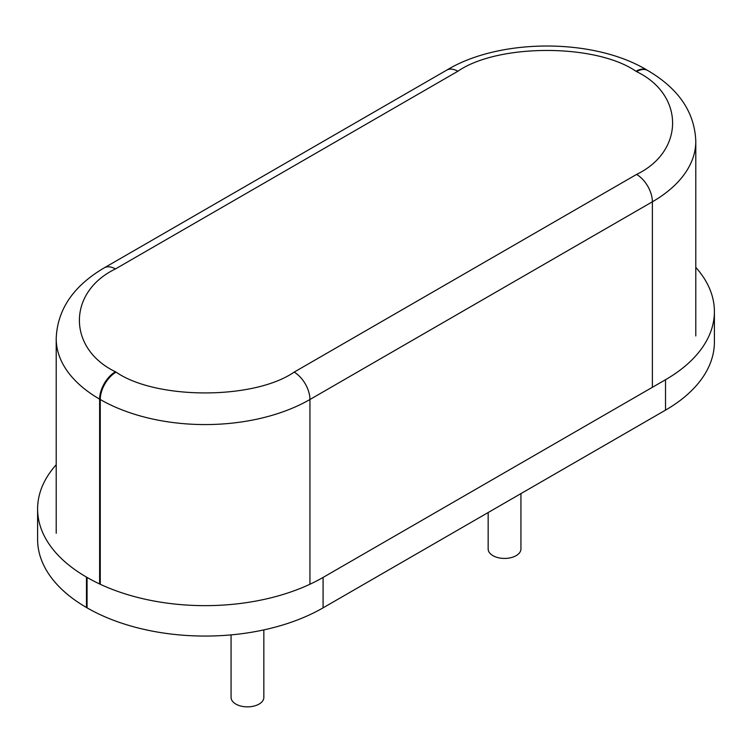 <?xml version="1.0" encoding="UTF-8"?>
<svg xmlns="http://www.w3.org/2000/svg" width="752" height="752" viewBox="0 0 752 752"><rect width="100%" height="100%" fill="white"/><g stroke="black" fill="none" stroke-linecap="round" stroke-linejoin="round"><path stroke-width="1.13" d="M488.151 512.535L488.151 548.969A16.394 9.466 0 0 0 492.955 555.662A16.394 9.466 0 0 0 510.815 557.711A16.394 9.466 0 0 0 520.939 548.969L520.939 493.613M231.061 634.885L231.061 697.395A16.394 9.466 0 0 0 235.865 704.088A16.394 9.466 0 0 0 253.725 706.147A16.394 9.466 0 0 0 263.849 697.395L263.849 629.885M56.203 464.745A166.888 96.35 0 0 0 37.6 508.954A166.888 96.35 0 0 0 86.48 577.085L87.063 577.423A166.888 96.35 0 0 0 323.087 577.423L665.52 379.722A166.888 96.35 0 0 0 714.4 311.591A166.888 96.35 0 0 0 695.797 267.383M37.6 508.954L37.6 539.372A166.888 96.35 0 0 0 86.48 607.503L87.063 607.842A166.888 96.35 0 0 0 323.087 607.842L665.52 410.131A166.888 96.35 0 0 0 714.4 342L714.4 311.591M87.063 577.423L87.063 607.842M323.087 607.842L323.087 577.423M86.48 577.085L86.48 607.503M665.52 379.722L665.52 410.131M309.937 584.248L309.937 399.5A148.266 85.596 180 0 1 100.26 399.5L100.26 584.276M99.621 583.975L99.621 399.133A148.266 85.596 180 0 1 56.203 338.607C57.312 309.598 73.329 286.004 104.255 267.844L446.688 70.143C499.76 37.985 594.033 37.985 647.105 70.143A22.353 12.906 -60 0 1 647.425 70.34M695.797 335.937L695.797 141.273A148.266 85.596 180 0 1 652.379 201.799L652.379 387.308M695.797 141.273C694.688 112.264 678.671 88.67 647.745 70.509A22.353 12.906 120 0 0 636.568 71.619C684.602 94.752 684.602 151.293 636.568 174.426A22.353 12.906 60 0 1 652.379 201.799L309.937 399.5A22.353 12.906 -120 0 0 294.135 372.127C254.063 399.857 156.134 399.857 116.071 372.127A22.353 12.906 120 0 0 100.26 399.5L99.621 399.133A22.353 12.906 -60 0 1 115.432 371.761C67.398 348.627 67.398 292.086 115.432 268.953A22.353 12.906 -120 0 0 104.255 267.844M115.432 268.953L457.865 71.252A22.353 12.906 -120 0 0 446.688 70.143M457.865 71.252C497.937 43.522 595.866 43.522 635.929 71.252A22.353 12.906 -60 0 1 647.105 70.143L647.745 70.509M636.568 174.426L294.135 372.127M116.071 372.127L115.432 371.761M636.568 71.619L635.929 71.252M56.203 533.271L56.203 338.607"/></g></svg>
